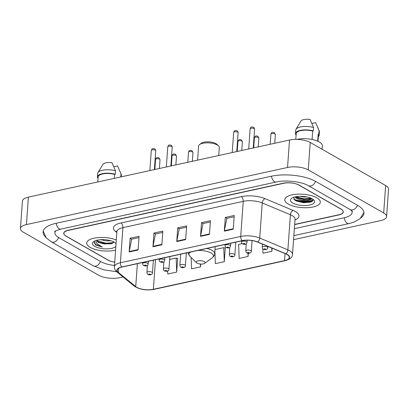 <?xml version="1.0" encoding="UTF-8"?>
<svg xmlns="http://www.w3.org/2000/svg" width="409" height="409" viewBox="0 0 409 409"><rect width="100%" height="100%" fill="white"/><g stroke="black" fill="none" stroke-linecap="round" stroke-linejoin="round"><path stroke-width="0.61" d="M294.659 224.434L338.739 214.791A11.13 4.187 -175.9 0 0 343.223 211.811A11.13 4.187 -175.9 0 0 341.045 209.06L299.148 185.134A11.13 4.187 -175.9 0 0 283.611 183.309L68.298 230.395A11.13 4.187 -175.9 0 0 63.809 233.375A11.13 4.187 -175.9 0 0 65.992 236.126L107.884 260.052A11.13 4.187 -175.9 0 0 114.74 262.097M55.685 230.921A20.036 7.536 -175.9 0 0 54.929 232.741A20.036 7.536 -175.9 0 0 58.85 237.685L100.747 261.612A20.036 7.536 -175.9 0 0 114.5 265.461M294.352 228.677L344.03 217.813A20.036 7.536 -175.9 0 0 352.108 212.445A20.036 7.536 -175.9 0 0 351.617 210.538M293.565 239.648L380.6 220.615A14.842 5.583 -175.9 0 0 386.582 216.637A14.842 5.583 -175.9 0 0 383.678 212.977L308.263 169.904A14.842 5.583 -175.9 0 0 287.547 167.47L26.432 224.572A14.842 5.583 -175.9 0 0 20.45 228.549A14.842 5.583 -175.9 0 0 23.359 232.21L98.768 275.283A14.842 5.583 -175.9 0 0 119.484 277.716L123.053 276.939M386.582 216.637L388.55 189.209A14.842 5.583 -175.9 0 0 385.641 185.543L310.232 142.47A14.842 5.583 -175.9 0 0 289.516 140.036L28.4 197.138A14.842 5.583 -175.9 0 0 22.418 201.116L20.45 228.549M360.866 217.956A31.907 12.004 -175.9 0 0 363.949 213.293A31.907 12.004 -175.9 0 0 357.696 205.42L315.804 181.494A31.907 12.004 -175.9 0 0 271.264 176.253L55.946 223.34A31.907 12.004 -175.9 0 0 43.083 231.893A31.907 12.004 -175.9 0 0 45.476 236.944M294.005 199.362A14.842 5.583 -175.9 0 0 312.957 200.185M316.827 197.813A17.812 6.702 -175.9 0 0 297.205 194.203A17.812 6.702 -175.9 0 0 284.787 199.664A17.812 6.702 -175.9 0 0 288.273 204.055A17.812 6.702 -175.9 0 0 307.895 207.67A17.812 6.702 -175.9 0 0 320.313 202.21A17.812 6.702 -175.9 0 0 316.827 197.813A17.812 6.702 -175.9 0 0 297.205 194.203A17.812 6.702 -175.9 0 0 284.787 199.664A17.812 6.702 -175.9 0 0 288.273 204.055A17.812 6.702 -175.9 0 0 307.895 207.67A17.812 6.702 -175.9 0 0 320.313 202.21A17.812 6.702 -175.9 0 0 316.827 197.813M116.325 239.971A17.812 6.702 -175.9 0 0 97.444 237.655A17.812 6.702 -175.9 0 0 86.718 242.977A17.812 6.702 -175.9 0 0 90.21 247.373A17.812 6.702 -175.9 0 0 115.594 250.175A17.812 6.702 -175.9 0 1 90.21 247.373A17.812 6.702 -175.9 0 1 86.718 242.977A17.812 6.702 -175.9 0 1 97.444 237.655A17.812 6.702 -175.9 0 1 116.325 239.971M286.99 254.505A11.871 4.468 4.1 0 1 289.316 257.435A11.871 4.468 4.1 0 1 284.526 260.615L153.375 289.296A11.871 4.468 4.1 0 1 135.722 286.617L118.38 272.435A11.871 4.468 4.1 0 1 117.132 270.237A11.871 4.468 4.1 0 1 121.918 267.057L242.246 240.743A11.871 4.468 4.1 0 1 257.45 242.021L285.62 253.836A11.871 4.468 4.1 0 1 286.99 254.505M287.225 254.449A12.168 4.581 -175.9 0 0 285.825 253.764L257.655 241.954A12.168 4.581 -175.9 0 0 242.072 240.64L121.744 266.954A12.168 4.581 -175.9 0 0 118.114 272.471L135.456 286.648A12.168 4.581 -175.9 0 0 153.554 289.398L284.705 260.717A12.168 4.581 -175.9 0 0 287.225 254.449M312.732 200.921A14.842 5.583 4.1 0 1 295.431 200.512M167.675 271.049L167.792 274.025L176.714 272.077L177.695 258.36L177.424 258.422M214.878 250.937L215.374 263.621L224.296 261.668L225.277 247.951L225.006 248.012M294.644 224.607L338.81 214.95A11.13 4.187 -175.9 0 0 343.294 211.969A11.13 4.187 -175.9 0 0 341.116 209.219L298.78 185.042A11.13 4.187 -175.9 0 0 283.243 183.212L68.226 230.236A11.13 4.187 -175.9 0 0 63.738 233.217A11.13 4.187 -175.9 0 0 65.915 235.967L108.257 260.144A11.13 4.187 -175.9 0 0 114.74 262.138M129.157 251.964L130.139 238.248L139.065 236.295L138.078 250.011L129.157 251.964A2.97 1.697 77.7 0 1 129.218 251.499L138.114 249.556M200.533 236.351L201.514 222.639L210.436 220.686L209.454 234.403L200.533 236.351A2.97 1.697 77.7 0 1 200.594 235.891L209.49 233.948M224.326 231.151L225.308 217.435L234.229 215.482L233.248 229.198L224.326 231.151A2.97 1.697 77.7 0 1 224.388 230.691L233.278 228.743M152.951 246.76L153.932 233.043L162.854 231.09L161.872 244.807L152.951 246.76A2.97 1.697 77.7 0 1 153.012 246.3L161.903 244.352M176.739 241.555L177.726 227.839L186.647 225.891L185.666 239.608L176.739 241.555A2.97 1.697 77.7 0 1 176.8 241.095L185.696 239.153M242.179 243.616L238.616 244.393L239.168 258.416L248.089 256.469L248.314 253.283M262.782 248.81L262.956 253.217L271.878 251.264L272.103 248.166M191.136 257.455L191.581 268.825L200.502 266.873L200.707 264.05M177.726 227.839L179.331 228.759M186.555 227.179L179.239 228.779L176.8 241.095M153.932 233.043L155.538 233.963M162.762 232.384L155.446 233.979L153.012 246.3M225.308 217.435L226.913 218.35M234.137 216.77L226.821 218.37L224.388 230.691M201.514 222.639L203.125 223.554M210.344 221.975L203.033 223.575L200.594 235.891M130.139 238.248L131.749 239.163M138.973 237.583L131.657 239.183L129.218 251.499M224.296 261.668L223.749 247.644L225.267 248.089M214.976 249.567L223.749 247.644M248.089 256.469L247.961 253.237M271.878 251.264L271.75 248.018M200.502 266.873L200.395 264.03M176.714 272.077L176.161 258.053L177.685 258.498M169.643 259.48L176.161 258.053M312.466 198.943L307.783 200.354C303.422 200.793 299.541 200.047 296.136 198.12L294.894 196.939M311.014 198.201L309.373 199.178L303.831 199.566L297.496 197.992L295.574 196.785M307.195 197.01L304.015 196.995L300.15 196.32M307.783 200.354A8.39 3.154 -175.9 0 0 311.142 198.258M322.067 149.234L322.307 145.829A15.767 5.93 -175.9 0 0 319.219 141.938A15.767 5.93 -175.9 0 0 296.903 139.418M312.246 198.815A12.096 4.55 -175.9 0 0 291.653 198.304A12.096 4.55 -175.9 0 0 292.854 203.058A12.096 4.55 -175.9 0 0 308.493 205.272A12.096 4.55 -175.9 0 0 313.708 199.883A12.096 4.55 -175.9 0 0 312.246 198.815M293.55 197.343L295.053 200.272L296.387 201.013L303.565 202.736L310.487 202.189L312.655 201.034L313.033 200.108L312.798 199.157M312.072 139.464L312.67 131.064A11.13 4.187 -175.9 0 0 296.213 133.615L295.799 139.403M312.67 131.064L313.325 130.921L313.57 127.496L310.088 119.479A7.423 2.791 -175.9 0 0 300.968 121.023L295.988 129.316A11.871 4.468 -175.9 0 0 295.722 130.134L295.477 133.564A11.871 4.468 -175.9 0 0 295.799 134.755L296.142 134.679M313.57 127.496A11.871 4.468 -175.9 0 0 295.988 129.316M313.325 130.921A11.871 4.468 -175.9 0 0 295.477 133.564M317.982 141.304L318.422 135.21A11.13 4.187 -175.9 0 0 318.187 134.213L317.686 141.171M318.309 136.759A11.871 4.468 -175.9 0 0 319.163 135.261L319.409 131.831A11.871 4.468 -175.9 0 0 319.255 130.982A11.871 4.468 -175.9 0 0 319.081 130.645L315.605 122.628L311.893 123.436M319.081 130.645L318.836 134.07L318.187 134.213M319.163 135.261A11.871 4.468 -175.9 0 0 318.836 134.07M313.033 199.95L312.215 201.008L303.923 202.261L294.449 199.541L293.769 199.045M310.963 198.273L304.168 198.83L295.789 196.739M310.518 202.179L303.892 202.69L296.172 200.911M309.996 198.943L304.138 199.26L296.862 197.67M218.743 155.512L219.311 147.557A10.389 3.911 -175.9 0 0 218.534 145.911L216.944 144.357A8.533 3.211 -175.9 0 0 215.911 143.6A8.533 3.211 -175.9 0 0 201.386 143.242L199.592 144.551A10.389 3.911 -175.9 0 0 198.585 146.069L197.578 160.144M218.534 145.911A10.389 3.911 -175.9 0 0 217.276 144.99A10.389 3.911 -175.9 0 0 199.592 144.551M197.097 263.151A4.453 1.677 -175.9 0 0 204.674 263.34A4.453 1.677 -175.9 0 0 204.234 261.591A4.453 1.677 -175.9 0 0 198.477 260.773A4.453 1.677 -175.9 0 0 196.56 262.757A4.453 1.677 -175.9 0 0 197.097 263.151M96.371 240.16L98.007 242.292L104.09 243.938L99.535 242.537L98.048 241.693L96.698 240.287M110.813 240.758L105.911 240.881L100.721 239.684M94.505 241.07L95.435 244.879L102.301 247.077L96.923 243.667L96.023 241.468M116.059 243.672A12.096 4.55 -175.9 0 0 115.645 243.197A12.096 4.55 -175.9 0 0 114.183 242.128A12.096 4.55 -175.9 0 0 93.589 241.617A12.096 4.55 -175.9 0 0 94.786 246.371A12.096 4.55 -175.9 0 0 106.268 248.871A12.096 4.55 -175.9 0 0 115.859 246.479M104.09 243.938L111.734 243.713L113.835 241.939M114.321 178.35L114.607 174.382A11.13 4.187 -175.9 0 0 98.15 176.933L97.787 181.964M114.607 174.382L115.256 174.239L115.502 170.809L112.025 162.792A7.423 2.791 -175.9 0 0 102.904 164.341L97.925 172.629A11.871 4.468 -175.9 0 0 97.654 173.452L97.408 176.877A11.871 4.468 -175.9 0 0 97.736 178.068L98.073 177.997M115.502 170.809A11.871 4.468 -175.9 0 0 97.925 172.629M115.256 174.239A11.871 4.468 -175.9 0 0 97.408 176.877M121.217 176.841L121.34 175.149A11.871 4.468 -175.9 0 0 121.192 174.3A11.871 4.468 -175.9 0 0 121.013 173.958L117.536 165.942L113.83 166.754M121.013 173.958L120.803 176.933M102.301 247.077L95.829 244.587L93.932 242.557M113.605 242.603L106.105 243.217L97.03 240.773M112.409 243.467L106.064 243.759L98.758 242.138M116.739 271.77L103.789 269.817L93.191 265.753A5.936 4.33 -60.3 0 0 95.742 266.085A5.936 4.33 -60.3 0 0 100.486 261.463M93.191 265.753L51.299 241.821A5.936 4.33 -60.3 0 0 53.85 242.154A5.936 4.33 -60.3 0 0 58.589 237.532M56.176 223.294A5.936 3.395 77.7 0 0 60.89 229.101L276.208 182.01C285.487 179.674 302.231 181.8 308.248 185.63L350.145 209.561L352.405 211.32M271.489 176.207A5.936 3.395 77.7 0 0 276.208 182.01M315.538 181.345A5.936 4.33 119.7 0 1 310.799 185.962A5.936 4.33 119.7 0 1 308.248 185.63M357.435 205.272A5.936 4.33 119.7 0 1 352.696 209.889A5.936 4.33 119.7 0 1 350.145 209.561M363.933 212.455L360.053 218.703L353.887 222.153L348.974 223.57A5.936 3.395 -102.3 0 1 344.255 217.762M28.4 197.138L26.432 224.572M289.516 140.036L287.547 167.47M310.232 142.47L308.263 169.904M385.641 185.543L383.678 212.977M284.526 260.615L285.032 253.59M121.744 266.954A3.712 2.122 -102.3 0 1 120.394 262.757L240.722 236.443A14.842 5.583 4.1 0 1 259.725 238.043L287.89 249.858A14.842 5.583 4.1 0 1 289.603 250.691A14.842 5.583 4.1 0 1 292.512 254.352L295.027 219.239A14.842 5.583 -175.9 0 0 292.123 215.579A14.842 5.583 -175.9 0 0 290.41 214.745L262.241 202.93A14.842 5.583 -175.9 0 0 243.237 201.33L122.91 227.644A14.842 5.583 -175.9 0 0 116.923 231.622L116.959 231.366M285.825 253.764A3.712 2.296 112.8 0 0 287.89 249.858L290.41 214.745A3.712 2.296 -67.2 0 1 293.202 210.456A18.553 6.979 4.1 0 1 294.976 219.991M116.862 232.542L115.415 231.361A18.553 6.979 4.1 0 1 120.952 222.956L241.279 196.642A3.712 2.122 77.7 0 1 243.237 201.33L240.722 236.443A3.712 2.122 77.7 0 0 242.072 240.64M118.114 272.471A3.712 3.032 129.3 0 1 116.928 271.934C114.975 270.073 114.137 268.34 114.408 266.734A14.842 5.583 4.1 0 1 120.394 262.757L122.91 227.644A3.712 2.122 77.7 0 0 120.952 222.956M241.279 196.642A18.553 6.979 4.1 0 1 265.032 198.641A3.712 2.296 -67.2 0 0 262.241 202.93L259.725 238.043A3.712 2.296 112.8 0 1 257.655 241.954M135.456 286.648A3.712 3.032 129.3 0 1 134.275 286.111C139.627 289.582 146.192 290.671 153.963 289.378L285.114 260.697A3.712 2.122 -102.3 0 1 284.705 260.717M153.554 289.398A3.712 2.122 77.7 0 0 153.963 289.378M265.032 198.641L293.202 210.456M116.928 231.56A3.712 3.032 -50.7 0 0 115.415 231.361M118.38 272.435L118.682 268.238M135.722 286.617L137.368 263.677M153.375 289.296L155.497 259.715M294.546 199.894A14.842 5.583 -175.9 0 0 312.686 200.599M204.674 263.34L212.235 257.818A12.27 4.617 -175.9 0 0 211.018 252.992A12.27 4.617 -175.9 0 0 197.634 250.497M215.185 246.658L214.679 253.677A13.359 5.026 -175.9 0 0 212.061 250.38A13.359 5.026 -175.9 0 0 206.882 248.478M191.003 251.949A12.27 4.617 -175.9 0 0 189.863 256.213L188.339 253.912L188.043 252.593M274.914 133.942A2.224 0.838 -175.9 0 0 272.46 133.487A2.224 0.838 -175.9 0 0 270.911 134.172C271.781 131.366 273.509 132.521 274.347 132.654L275.349 134.489A2.224 0.838 -175.9 0 0 274.914 133.942M262.471 244.127L262.241 247.287A2.781 1.048 4.1 0 1 264.183 246.433A2.781 1.048 4.1 0 1 267.251 247A2.781 1.048 4.1 0 1 267.793 247.685L267.885 246.397M265.64 249.04A0.925 0.348 -175.9 0 0 264.347 248.887A0.925 0.348 -175.9 0 0 264.153 249.362A0.925 0.348 -175.9 0 0 265.446 249.516A0.925 0.348 -175.9 0 0 265.64 249.04M258.437 137.542A2.224 0.838 -175.9 0 0 255.988 137.092A2.224 0.838 -175.9 0 0 254.434 137.772C255.303 134.97 257.031 136.125 257.869 136.258L258.877 138.094A2.224 0.838 -175.9 0 0 258.437 137.542M246.279 243.764L245.768 250.891A2.781 1.048 4.1 0 1 247.706 250.037A2.781 1.048 4.1 0 1 250.773 250.605A2.781 1.048 4.1 0 1 251.32 251.29L252.087 240.589M249.163 252.644A0.925 0.348 -175.9 0 0 247.869 252.491A0.925 0.348 -175.9 0 0 247.675 252.966A0.925 0.348 -175.9 0 0 248.974 253.12A0.925 0.348 -175.9 0 0 249.163 252.644M241.964 141.146A2.224 0.838 -175.9 0 0 239.51 140.696A2.224 0.838 -175.9 0 0 237.956 141.376C238.825 138.574 240.558 139.73 241.397 139.863L242.399 141.698A2.224 0.838 -175.9 0 0 241.964 141.146M229.802 247.368L229.291 254.495A2.781 1.048 4.1 0 1 231.233 253.641A2.781 1.048 4.1 0 1 234.296 254.204A2.781 1.048 4.1 0 1 234.843 254.894L235.758 242.159M232.685 256.244A0.925 0.348 -175.9 0 0 231.392 256.095A0.925 0.348 -175.9 0 0 231.203 256.571A0.925 0.348 -175.9 0 0 232.496 256.724A0.925 0.348 -175.9 0 0 232.685 256.244M192.537 151.954A2.224 0.838 -175.9 0 0 190.083 151.504A2.224 0.838 -175.9 0 0 188.529 152.189C189.398 149.382 191.131 150.538 191.969 150.67L192.971 152.506A2.224 0.838 -175.9 0 0 192.537 151.954M180.66 254.209L179.863 265.303A2.781 1.048 4.1 0 1 181.806 264.449A2.781 1.048 4.1 0 1 184.868 265.017A2.781 1.048 4.1 0 1 185.415 265.702L186.33 252.972M183.263 267.057A0.925 0.348 -175.9 0 0 181.964 266.903A0.925 0.348 -175.9 0 0 181.775 267.379A0.925 0.348 -175.9 0 0 183.068 267.532A0.925 0.348 -175.9 0 0 183.263 267.057M176.059 155.558A2.224 0.838 -175.9 0 0 173.605 155.108A2.224 0.838 -175.9 0 0 172.056 155.788C172.925 152.986 174.653 154.142 175.492 154.275L176.494 156.11A2.224 0.838 -175.9 0 0 176.059 155.558M163.902 261.78L163.39 268.907A2.781 1.048 4.1 0 1 165.328 268.053A2.781 1.048 4.1 0 1 168.396 268.616A2.781 1.048 4.1 0 1 168.937 269.306L169.853 256.576M166.785 270.656A0.925 0.348 -175.9 0 0 165.492 270.507A0.925 0.348 -175.9 0 0 165.297 270.983A0.925 0.348 -175.9 0 0 166.591 271.136A0.925 0.348 -175.9 0 0 166.785 270.656M159.582 159.162A2.224 0.838 -175.9 0 0 157.133 158.712A2.224 0.838 -175.9 0 0 155.578 159.392C156.448 156.591 158.176 157.741 159.019 157.874L160.021 159.709A2.224 0.838 -175.9 0 0 159.582 159.162M147.424 265.385L146.913 272.512A2.781 1.048 4.1 0 1 148.856 271.658A2.781 1.048 4.1 0 1 151.918 272.22A2.781 1.048 4.1 0 1 152.465 272.91L153.375 260.175M150.308 274.26A0.925 0.348 -175.9 0 0 149.014 274.107A0.925 0.348 -175.9 0 0 148.82 274.587A0.925 0.348 -175.9 0 0 150.118 274.741A0.925 0.348 -175.9 0 0 150.308 274.26M250.144 128.82C251.014 126.018 252.747 127.168 253.585 127.301C254.071 127.409 254.403 128.017 254.587 129.137A2.224 0.838 -175.9 0 0 254.153 128.59A2.224 0.838 -175.9 0 0 251.699 128.135A2.224 0.838 -175.9 0 0 250.144 128.82L248.703 148.963M246.489 241.647A2.781 1.048 4.1 0 1 247.031 242.332C246.382 245.303 243.738 244.204 242.593 243.907C242.067 243.805 241.699 243.15 241.479 241.939A2.781 1.048 4.1 0 1 243.421 241.085A2.781 1.048 4.1 0 1 246.489 241.647M243.391 244.015A0.925 0.348 -175.9 0 0 244.684 244.163A0.925 0.348 -175.9 0 0 244.879 243.687A0.925 0.348 -175.9 0 0 243.58 243.534A0.925 0.348 -175.9 0 0 243.391 244.015M233.672 132.424C234.541 129.617 236.269 130.773 237.108 130.906C237.593 131.008 237.926 131.621 238.11 132.741A2.224 0.838 -175.9 0 0 237.675 132.189A2.224 0.838 -175.9 0 0 235.221 131.739A2.224 0.838 -175.9 0 0 233.672 132.424L232.225 152.562M230.011 245.252A2.781 1.048 4.1 0 1 230.558 245.937C229.909 248.902 227.261 247.808 226.116 247.511C225.589 247.409 225.221 246.755 225.006 245.538A2.781 1.048 4.1 0 1 226.944 244.684A2.781 1.048 4.1 0 1 230.011 245.252M226.913 247.614A0.925 0.348 -175.9 0 0 228.207 247.767A0.925 0.348 -175.9 0 0 228.401 247.292A0.925 0.348 -175.9 0 0 227.107 247.138A0.925 0.348 -175.9 0 0 226.913 247.614M167.767 146.836C168.636 144.029 170.364 145.185 171.207 145.318C171.693 145.42 172.025 146.033 172.209 147.153A2.224 0.838 -175.9 0 0 171.775 146.606A2.224 0.838 -175.9 0 0 169.321 146.151A2.224 0.838 -175.9 0 0 167.767 146.836L166.325 166.979M164.106 259.664A2.781 1.048 4.1 0 1 164.653 260.349C164.004 263.314 161.356 262.22 160.216 261.924C159.689 261.821 159.316 261.167 159.101 259.95A2.781 1.048 4.1 0 1 161.044 259.096A2.781 1.048 4.1 0 1 164.106 259.664M161.013 262.026A0.925 0.348 -175.9 0 0 162.307 262.179A0.925 0.348 -175.9 0 0 162.496 261.704A0.925 0.348 -175.9 0 0 161.202 261.55A0.925 0.348 -175.9 0 0 161.013 262.026M151.294 150.44C152.163 147.634 153.891 148.789 154.73 148.922C155.216 149.024 155.548 149.638 155.732 150.757A2.224 0.838 -175.9 0 0 155.297 150.205A2.224 0.838 -175.9 0 0 152.843 149.755A2.224 0.838 -175.9 0 0 151.294 150.44L149.847 170.579M147.634 263.268A2.781 1.048 4.1 0 1 148.176 263.953C147.526 266.919 144.883 265.824 143.738 265.528C143.211 265.426 142.843 264.766 142.623 263.554A2.781 1.048 4.1 0 1 144.566 262.701A2.781 1.048 4.1 0 1 147.634 263.268M144.535 265.63A0.925 0.348 -175.9 0 0 145.829 265.784A0.925 0.348 -175.9 0 0 146.023 265.308A0.925 0.348 -175.9 0 0 144.73 265.155A0.925 0.348 -175.9 0 0 144.535 265.63M348.974 223.57L293.856 235.625M43.221 231.059L46.171 237.798L51.299 241.821M54.791 231.581C53.952 231.52 55.987 230.691 60.89 229.101M55.026 231.366L54.929 232.741M352.205 211.07L352.108 212.445M116.928 271.934L134.275 286.111M285.114 260.697C290.155 259.245 292.619 257.128 292.512 254.352M114.408 266.734L116.923 231.622M295.032 218.984L295.027 219.239M317.778 127.46L319.255 130.982M214.679 253.677C214.648 255.129 213.835 256.509 212.235 257.818M196.56 262.757L189.863 256.213M119.709 170.773L121.192 174.3M270.911 134.172L270.185 144.265M262.241 247.287C262.46 248.503 262.829 249.158 263.355 249.26C265.61 250.318 268.14 249.035 267.793 247.685M275.349 134.489L274.72 143.273M254.434 137.772L253.708 147.864M245.768 250.891C245.983 252.102 246.356 252.762 246.878 252.864C249.132 253.923 251.668 252.639 251.32 251.29M258.877 138.094L258.243 146.877M237.956 141.376L237.235 151.468M229.291 254.495C229.505 255.707 229.878 256.366 230.405 256.469C232.66 257.527 235.19 256.238 234.843 254.894M242.399 141.698L241.77 150.476M188.529 152.189L187.808 162.281M179.863 265.303C180.078 266.515 180.451 267.174 180.977 267.276C183.232 268.335 185.763 267.051 185.415 265.702M192.971 152.506L192.342 161.289M172.056 155.788L171.33 165.88M163.39 268.907C163.605 270.119 163.973 270.778 164.5 270.881C166.754 271.939 169.285 270.651 168.937 269.306M176.494 156.11L175.865 164.888M155.578 159.392L154.858 169.484M146.913 272.512C147.128 273.723 147.501 274.383 148.027 274.485C150.277 275.543 152.813 274.255 152.465 272.91M160.021 159.709L159.392 168.493M254.587 129.137L253.237 147.971M247.184 240.236L247.031 242.332M241.555 240.891L241.479 241.939M238.11 132.741L236.76 151.57M230.748 243.258L230.558 245.937M225.078 244.495L225.006 245.538M172.209 147.153L170.86 165.988M164.847 257.67L164.653 260.349M159.178 258.907L159.101 259.95M155.732 150.757L154.382 169.587M148.37 261.269L148.176 263.953M142.7 262.512L142.623 263.554"/></g></svg>
